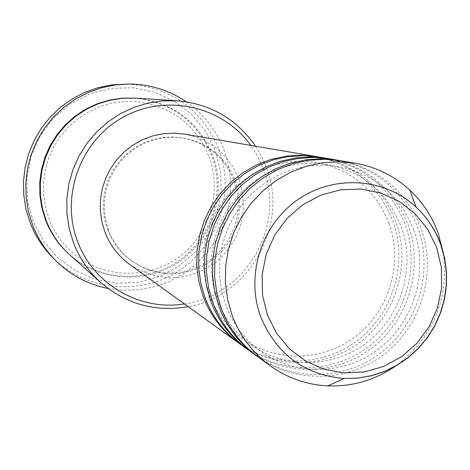 <?xml version="1.0" encoding="UTF-8"?>
<svg xmlns="http://www.w3.org/2000/svg" width="470" height="470" viewBox="0 0 470 470"><rect width="100%" height="100%" fill="white"/><g stroke="black" fill="none" stroke-linecap="round" stroke-linejoin="round"><path stroke-width="0.35" stroke-dasharray="2.35 1.76" d="M317.638 156.816C354.033 164.87 379.137 186.308 392.938 221.135C407.796 262.172 393.807 311.399 359.591 338.799C325.463 366.295 275.003 368.551 239.395 343.546M318.93 157.027C356.154 164.794 381.822 186.431 395.934 221.946C410.95 263.429 396.627 313.22 361.871 340.703C327.202 368.286 276.113 370.078 240.446 344.316M328.178 158.613C365.39 166.862 391.04 188.799 405.128 224.431C420.292 266.414 405.974 316.786 370.989 344.845C336.091 373.004 284.497 375.36 248.066 349.798M329.535 158.837C367.611 166.785 393.854 188.928 408.265 225.277C423.599 267.736 408.935 318.695 373.38 346.842C337.912 375.089 285.66 376.958 249.176 350.608M339.234 160.499C377.293 168.953 403.513 191.413 417.906 227.88C433.399 270.867 418.735 322.432 382.938 351.184C347.23 380.036 294.449 382.498 257.166 356.354M340.656 160.734C379.625 168.871 406.468 191.549 421.196 228.773C436.859 272.248 421.837 324.435 385.441 353.276C349.145 382.222 295.671 384.178 258.33 357.206M184.393 303.902C245.164 296.241 286.201 226.088 263.435 169.165L257.924 156.851L250.804 145.406M255.498 146.205L261.526 156.569L266.32 167.561C289.273 225.242 249.429 296.423 188.253 306.687M33.106 221.358L27.536 200.003L26.872 177.883L31.167 156.134L40.203 135.877L53.51 118.158L70.4 103.876L90.005 93.759L111.302 88.307L133.204 87.778L154.601 92.167L174.423 101.226L191.689 114.474L205.549 131.236L215.348 150.653L220.612 171.767L221.1 193.534L216.805 214.89L207.94 234.794L194.933 252.267L178.424 266.455L159.207 276.654L138.215 282.347L116.478 283.234L95.081 279.239L75.094 270.532L57.522 257.531L43.281 240.863L33.106 221.358M53.092 257.995C86.11 291.024 140.824 296.094 179.393 270.462C218.127 245.058 235.235 192.947 219.032 149.566C201.607 108.652 170.598 86.791 126.007 84.001M135.589 98.124C172.707 102.237 198.475 121.46 212.898 155.782C226.928 193.317 212.798 238.402 179.875 261.291C147.069 284.344 99.893 281.847 69.883 254.922M184.546 134.103C210.83 139.561 229.043 154.73 239.195 179.605C248.965 212.27 241.081 239.953 215.536 262.642C187.336 281.971 158.778 282.617 129.867 264.592M108.693 230.594L105.756 220.677L104.346 210.407L104.493 200.026L106.191 189.763L109.41 179.869L114.075 170.563L120.073 162.062L127.27 154.571L135.489 148.256L144.548 143.262L154.231 139.702L164.312 137.657L174.564 137.169L184.745 138.245C209.144 143.608 226.064 157.873 235.499 181.05L238.731 192.97L239.77 205.296L238.59 217.628L235.229 229.56L229.801 240.705L222.48 250.704L213.498 259.223L203.158 265.991L191.784 270.779L179.746 273.423L167.443 273.834L155.282 271.989L143.656 267.947L132.957 261.831C121.8 253.882 113.717 243.472 108.693 230.594M107.748 229.989L104.822 220.113L103.412 209.884L103.559 199.544L105.257 189.322L108.458 179.464L113.106 170.199L119.08 161.733L126.248 154.272L134.432 147.985L143.456 143.009L153.097 139.467L163.137 137.428L173.348 136.94L183.494 138.016C207.799 143.356 224.648 157.567 234.048 180.645L237.268 192.524L238.302 204.803L237.127 217.081L233.784 228.966L228.373 240.064L221.082 250.022L212.14 258.506L201.836 265.245L190.509 270.015L178.524 272.647L166.268 273.058L154.148 271.219L142.569 267.195L131.911 261.097C120.802 253.183 112.747 242.814 107.748 229.989M186.302 101.796C204.009 114.163 216.694 130.437 224.355 150.623L228.655 165.634L230.653 181.126L230.294 196.748L227.597 212.146L222.627 226.975L215.489 240.887L206.359 253.571L195.426 264.739L182.947 274.139L169.206 281.548L154.501 286.788L139.173 289.732L123.575 290.313L108.065 288.498M443.416 253.395C448.832 299.584 433.176 336.949 396.445 365.478M135.137 98.095C171.92 102.343 197.453 121.489 211.735 155.523C225.694 192.859 211.7 237.691 179.011 260.539C146.44 283.545 99.528 281.242 69.548 254.617M389.037 223.326C403.242 262.201 389.983 309.101 357.476 335.098C325.034 361.183 277.37 363.187 243.777 339.581C228.091 328.418 216.699 313.672 209.602 295.342L205.461 281.189L203.487 266.496L203.733 251.597L206.201 236.857L210.842 222.621L217.54 209.232L226.141 197.001L236.434 186.226L248.166 177.149L261.062 169.981L274.803 164.876L289.074 161.939L303.549 161.216L317.885 162.726C352.177 170.258 375.894 190.462 389.037 223.326M401.169 226.663C415.686 266.443 402.109 314.465 368.85 341.091C335.662 367.81 286.912 369.878 252.555 345.738C236.516 334.323 224.866 319.242 217.604 300.483L213.368 285.995L211.353 270.949L211.606 255.692L214.138 240.593L218.891 226.011L225.753 212.299L234.559 199.774L245.093 188.734L257.108 179.44L270.303 172.096L284.368 166.868L298.967 163.86L313.766 163.125L328.43 164.665C363.492 172.367 387.738 193.029 401.169 226.663M413.888 230.159C428.734 270.896 414.822 320.088 380.771 347.377C346.789 374.76 296.905 376.893 261.761 352.195C245.352 340.521 233.431 325.081 226 305.876L221.67 291.036L219.602 275.62L219.866 259.992L222.463 244.518L227.333 229.572L234.366 215.518L243.384 202.682L254.182 191.366L266.484 181.837L279.997 174.317L294.396 168.959L309.342 165.875L324.488 165.123L339.493 166.697C375.354 174.57 400.152 195.726 413.888 230.159M209.097 156.833C222.522 192.682 209.174 235.764 177.871 257.836C146.681 280.05 101.696 278.111 72.727 252.807C62.14 243.513 54.267 232.256 49.109 219.043L45.508 207.182L43.64 194.897L43.551 182.454L45.249 170.111L48.692 158.126L53.821 146.758L60.513 136.247L68.632 126.806L78.008 118.634L88.436 111.907L99.705 106.761L111.56 103.288L123.769 101.573L136.071 101.638C171.133 105.938 195.479 124.338 209.097 156.833M184.745 138.245L183.494 138.016M132.957 261.831L131.911 261.097"/><path stroke-width="0.7" d="M239.395 343.546L238.331 342.789C222.204 330.998 210.495 315.623 203.204 296.676L198.863 281.818L196.783 266.414L197.018 250.816L199.562 235.376L204.356 220.459L211.3 206.412L220.224 193.558L230.917 182.19L243.143 172.566L256.602 164.911L270.996 159.395L285.977 156.134L301.217 155.194L317.638 156.816M248.066 349.798L240.446 344.316C224.237 332.454 212.458 316.997 205.126 297.939L200.761 282.999L198.675 267.5L198.91 251.808L201.466 236.281L206.295 221.282L213.274 207.147L222.245 194.216L233.008 182.783L245.299 173.101L258.841 165.405L273.311 159.853L288.38 156.569L303.702 155.623L318.93 157.027L328.178 158.613M246.956 349.004C230.464 336.943 218.485 321.216 211.03 301.816L206.594 286.612L204.468 270.843L204.714 254.869L207.317 239.066L212.234 223.796L219.337 209.409L228.473 196.243L239.424 184.598L251.932 174.746L265.709 166.909L280.431 161.257L295.765 157.914L311.346 156.951L326.832 158.378M257.166 356.354L249.176 350.608C232.585 338.476 220.542 322.655 213.045 303.144L208.586 287.846L206.447 271.983L206.694 255.915L209.314 240.017L214.261 224.654L221.411 210.178L230.6 196.936L241.609 185.221L254.194 175.31L268.053 167.42L282.864 161.733L298.28 158.372L313.96 157.403L329.535 158.837L339.234 160.499M255.997 355.526C239.118 343.182 226.869 327.079 219.237 307.215L214.702 291.641L212.534 275.49L212.787 259.129L215.46 242.937L220.495 227.292L227.774 212.552L237.127 199.063L248.342 187.13L261.15 177.037L275.255 169L290.331 163.208L306.023 159.782L321.974 158.79L337.824 160.252M396.445 365.478C375.689 379.93 352.835 386.74 327.872 385.894C306.822 384.818 287.669 378.162 270.42 365.924L258.33 357.206C241.351 344.792 229.025 328.589 221.352 308.608L216.787 292.939L214.608 276.689L214.866 260.227L217.557 243.936L222.621 228.191L229.947 213.362L239.359 199.785L250.639 187.783L263.529 177.625L277.717 169.541L292.88 163.713L308.667 160.264L324.717 159.265L340.656 160.734L355.349 163.243C376.17 166.962 394.348 175.945 409.881 190.197C422.741 202.264 432.206 216.658 438.269 233.384L443.416 253.395M250.804 145.406C222.921 106.273 166.251 93.23 123.463 116.977C80.464 140.313 59.972 196.225 77.691 241.727C93.43 284.491 140.201 311.352 184.393 303.902M188.253 306.687C155.505 312.28 126.401 304.284 100.95 282.693C88.695 271.654 79.553 258.377 73.526 242.867L69.213 228.637L66.963 213.897L66.834 198.963L68.832 184.128L72.915 169.717L78.995 156.028L86.956 143.338L96.62 131.923L107.783 122.012L120.22 113.811L133.662 107.483L147.833 103.153L162.438 100.915L177.172 100.791C210.413 103.8 236.522 118.934 255.498 146.205M129.931 84.036L111.978 84.841L98.171 87.632L84.859 92.332L72.304 98.853L60.753 107.066L50.443 116.819L41.572 127.916L34.31 140.148L28.817 153.267L25.186 167.02L23.5 181.132L23.782 195.32L26.026 209.314L30.186 222.839C35.391 236.193 43.029 247.913 53.092 257.995L55.877 260.768C45.655 250.528 37.9 238.625 32.612 225.059L28.394 211.33L26.114 197.118L25.827 182.701L27.542 168.372L31.226 154.401L36.813 141.076L44.18 128.651L53.192 117.377L63.667 107.471L75.4 99.123L88.148 92.502L101.661 87.731L115.685 84.894L129.931 84.036C150.529 84.418 169.323 90.34 186.302 101.796M100.95 282.693L69.883 254.922C59.285 245.369 51.377 233.901 46.154 220.518L42.418 208.245L40.467 195.538L40.344 182.66L42.053 169.882L45.567 157.468L50.807 145.677L57.663 134.755L66 124.92L75.635 116.39L86.368 109.328L97.977 103.876L110.221 100.151L122.846 98.224L135.589 98.124L177.172 100.791M238.331 342.789L129.867 264.592C118.434 256.226 110.121 245.387 104.927 232.062L101.831 221.629L100.327 210.824L100.451 199.891L102.207 189.087L105.556 178.653L110.415 168.83L116.677 159.847L124.198 151.91L132.798 145.195L142.287 139.854L152.445 136.006L163.031 133.744L173.818 133.104L184.546 134.103L316.357 156.586M270.42 365.924C252.93 353.135 240.235 336.432 232.333 315.822L227.633 299.666L225.394 282.905L225.665 265.92L228.444 249.112L233.672 232.867L241.233 217.563L250.939 203.557L262.571 191.167L275.861 180.686L290.489 172.343L306.123 166.321L322.391 162.761L338.929 161.733L355.349 163.243M108.065 288.498C87.99 284.432 70.594 275.185 55.877 260.768M436.648 247.502L427.724 229.325L415.022 213.68L399.147 201.36L380.876 193.005L361.119 189.058L340.856 189.733L321.127 195.026L302.927 204.691L287.205 218.239L274.768 234.994L266.261 254.094L262.125 274.562L262.56 295.342L267.542 315.37L276.789 333.624L289.826 349.181L305.97 361.277L324.388 369.314L344.152 372.921L364.262 371.935L383.731 366.424L401.591 356.695L416.984 343.223L429.157 326.691L437.511 307.909L441.647 287.787L441.359 267.318L436.648 247.502M260.809 317.115C245.299 275.913 261.079 225.324 297.434 199.938C333.653 174.341 384.642 177.689 416.068 207.053C427.33 217.604 435.62 230.2 440.93 244.846L444.661 258.147L446.5 271.883L446.418 285.789L444.409 299.572L440.531 312.973L434.85 325.722L427.483 337.566L418.57 348.264L408.295 357.605L396.856 365.407L384.478 371.5L371.406 375.771L357.899 378.115L344.234 378.485C304.542 374.96 276.736 354.509 260.809 317.115M69.548 254.617C58.821 245.046 50.825 233.52 45.561 220.036L41.83 207.769L39.885 195.074L39.774 182.207L41.501 169.447L45.032 157.05L50.284 145.277L57.164 134.385L65.518 124.585L75.171 116.09L85.916 109.069L97.537 103.67L109.786 100.004L122.406 98.13L135.137 98.095M327.872 385.894L344.234 378.485L357.905 378.068L371.394 375.683L384.442 371.388L396.786 365.278L408.189 357.488L418.429 348.164L427.306 337.501L434.656 325.704L440.325 313.014L444.209 299.666L446.23 285.93L446.347 272.071L444.555 258.365L440.878 245.082C435.614 230.376 427.342 217.698 416.068 207.053L409.881 190.197"/></g></svg>
